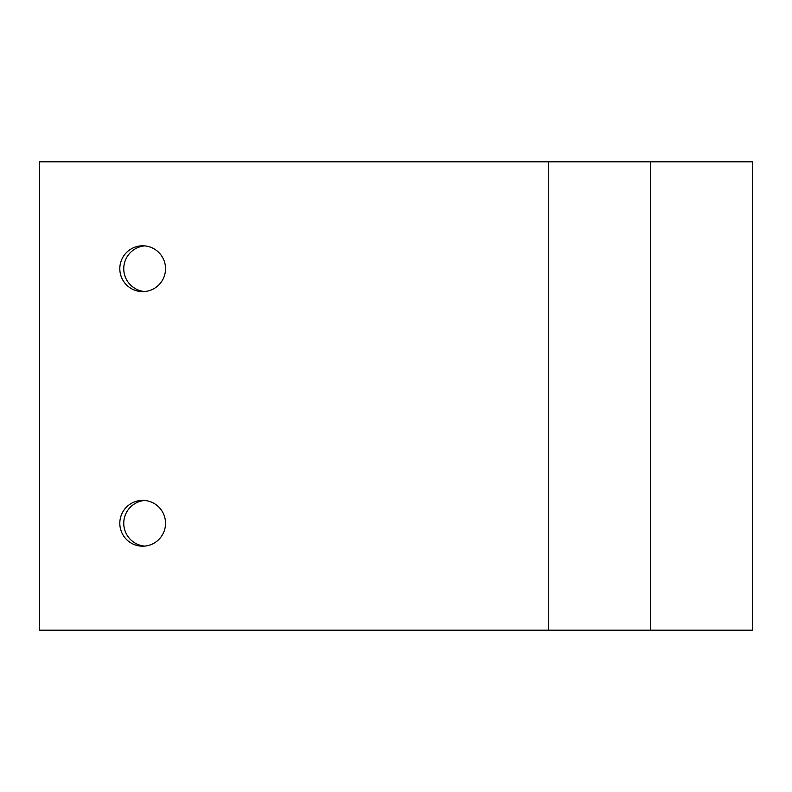 <?xml version="1.0" encoding="UTF-8"?>
<svg xmlns="http://www.w3.org/2000/svg" width="792" height="792" viewBox="0 0 792 792"><rect width="100%" height="100%" fill="white"/><g stroke="black" fill="none" stroke-linecap="round" stroke-linejoin="round"><path stroke-width="1.19" d="M144.659 245.886A22.909 22.859 -90 0 0 144.659 291.535M142.669 245.807A22.909 22.859 -90 0 0 119.81 268.716A22.909 22.859 -90 0 0 142.669 291.624A22.909 22.859 -90 0 0 165.528 268.716A22.909 22.859 -90 0 0 142.669 245.807M142.669 546.193A22.909 22.859 -90 0 0 165.528 523.284A22.909 22.859 -90 0 0 142.669 500.376A22.909 22.859 -90 0 0 119.81 523.284A22.909 22.859 -90 0 0 142.669 546.193M144.659 500.465A22.909 22.859 -90 0 0 144.659 546.114M650.569 161.796L752.4 161.796L752.4 630.204L650.569 630.204L650.569 161.796L39.6 161.796L39.6 630.204L650.569 630.204M548.747 161.796L548.747 630.204"/></g></svg>
